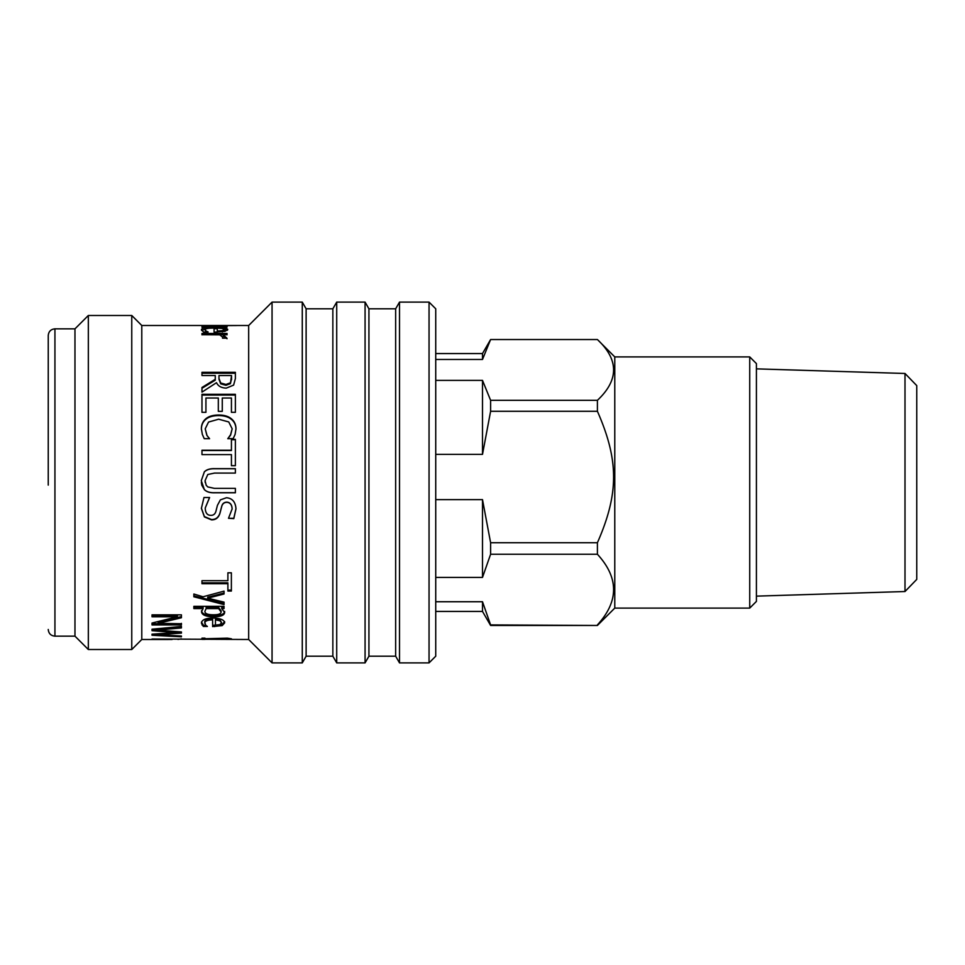 <?xml version="1.0" encoding="UTF-8"?>
<svg xmlns="http://www.w3.org/2000/svg" width="965" height="965" viewBox="0 0 965 965"><rect width="100%" height="100%" fill="white"/><g stroke="black" fill="none" stroke-linecap="round" stroke-linejoin="round"><path stroke-width="1.45" d="M435.734 601.738L482.5 601.738L482.5 611.436L490.606 625.465L597.407 625.465L490.606 624.91L597.407 625.465L614.777 608.095L614.777 356.905L597.407 339.535C618.975 359.788 618.975 380.053 597.407 400.318L490.606 400.318L490.606 411.283L482.5 454.37L435.734 454.37M905.001 591.521L916.75 579.398L916.75 385.602L905.001 373.479L905.001 591.521L756.415 596.141M435.734 380.391L482.5 380.391L490.606 400.318M482.5 380.391L482.5 454.37M435.734 499.629L482.5 499.629L490.606 542.728L490.606 554.248L482.5 577.408L435.734 577.408M482.5 499.629L482.5 577.408M482.5 601.738L490.606 624.91M435.734 353.564L482.5 353.564L482.5 359.463L435.734 359.463M482.5 353.564L490.606 339.535L482.5 359.463M490.606 339.535L597.407 339.535L490.606 339.535M490.606 411.283L597.407 411.283L597.407 400.318M490.606 554.248L597.407 554.248L597.407 542.728L490.606 542.728M597.407 411.283C618.975 460.401 618.975 493.598 597.407 542.728M597.407 554.248C618.975 577.794 618.975 601.352 597.407 624.91M749.733 356.905L749.733 608.095L756.415 601.412L756.415 363.588L749.733 356.905L614.777 356.905M429.051 485.685L429.051 662.883L435.734 656.2L435.734 308.8L429.051 302.117L429.051 485.685M172.108 639.481L141.783 639.493L141.783 325.507L248.668 325.507L272.058 302.117L302.274 302.117L302.274 662.883L306.122 656.2L306.122 308.8L332.853 308.8L336.713 302.117L365.072 302.117L365.072 662.883L368.932 656.2L368.932 308.8L395.65 308.8L399.51 302.117L399.51 662.883L429.051 662.883M180.624 631.894A2913.673 2734.315 138 0 1 176.426 632.172M181.42 626.695A2850.091 2586.309 146.2 0 1 157.054 628.806L157.054 630.061A2872.117 2641.977 36.6 0 0 181.42 631.954L181.42 633.124A2891.538 2712.289 137.8 0 1 156.764 634.68A2913.721 2759.852 46.4 0 0 181.42 636.019L181.42 636.779A2644.836 2508.879 -129.7 0 1 152.024 635.247L152.024 634.174A2770.117 2585.476 -41.5 0 0 176.426 632.521A2922.201 2700.227 -142.7 0 1 152.024 630.7L152.024 629.216A2566.478 2302.02 -34 0 0 181.42 626.369L181.42 626.695M157.054 629.831A2944.601 2722.156 -142.9 0 1 152.024 629.433L152.024 629.216M156.764 634.21A2664.847 2529.144 -129.9 0 1 153.905 634.053M156.764 633.86L156.764 634.68M181.42 626.369L181.42 627.938A2828.499 2565.513 146 0 1 157.054 630.061M176.426 631.58L176.426 632.521M204.978 639.373L201.975 639.373L201.975 638.142L204.978 638.142L204.978 639.373M204.978 638.746L227.366 638.142L231.467 638.818L204.978 639.071M215.46 619.868L215.46 625.127L219.887 624.596L221.6 622.775L219.863 620.736L215.46 619.868L215.46 618.698L219.863 619.554L219.863 620.736M219.863 619.554L221.6 622.775M205.714 625.211L203.338 625.211L201.468 622.075M212.626 619.868L212.626 618.698C207.427 618.806 204.797 619.916 204.713 622.051L205.69 625.199L207.379 626.442L203.338 626.442L201.468 623.269C201.625 619.94 205.424 618.179 212.879 618.01C220.394 618.263 224.314 619.88 224.652 622.871L222.203 625.61L212.626 626.599L212.626 619.868C207.427 619.976 204.797 621.098 204.713 623.245M224.652 621.677L222.203 624.391L212.626 625.368M203.338 625.211L203.338 626.442M222.203 624.391L222.203 625.61M204.882 611.412C204.942 613.631 207.704 614.753 213.168 614.789C218.343 614.862 220.997 613.921 221.13 611.967L218.621 608.577L206.1 608.577L204.882 611.412L206.1 608.577M218.621 608.577L218.621 607.504L221.13 610.869L221.13 611.967M218.621 607.504L206.1 607.504M224.652 611.376C224.338 614.198 220.647 615.634 213.603 615.67C205.895 615.513 201.878 613.849 201.54 610.664M224.037 607.504L221.721 607.504L221.721 608.577L224.652 612.486C224.338 615.332 220.647 616.78 213.603 616.816C205.895 616.647 201.878 614.97 201.54 611.774L203.096 608.577L193.856 608.577L193.856 606.334L224.037 606.334L224.037 608.577L221.721 608.577M203.096 608.577L203.096 607.504L193.856 607.504M227.897 583.716L201.975 583.716L201.975 580.701L227.897 580.701L227.897 572.812L231.371 572.812L231.371 591.05L227.897 591.05L227.897 582.848L201.975 582.848M231.371 590.122L227.897 590.122M235.376 492.705L214.532 492.705C209.948 492.838 206.558 491.776 204.351 489.544L201.275 480.703L204.351 471.921C206.522 469.714 209.912 468.664 214.532 468.761L235.376 468.761M201.275 480.703L204.351 471.837C206.522 469.605 209.912 468.544 214.532 468.652L235.376 468.652L235.376 473.079L214.532 473.079L207.789 474.503L205.062 480.703L206.196 485.274L207.789 486.927L214.423 488.362L235.376 488.362L235.376 492.801L214.532 492.801C209.948 492.922 206.558 491.861 204.351 489.605L201.83 485.274L201.335 482.5M205.062 480.703L205.207 482.5M227.8 438.701L230.587 435.131L232.179 428.834L228.741 421.946L218.645 419.208L208.549 422.055L205.219 428.834L206.872 435.36L209.55 438.725M201.383 429.244C201.383 425.143 202.843 421.85 205.762 419.365C208.681 416.892 212.988 415.626 218.645 415.577C224.157 415.601 228.391 416.856 231.371 419.341C234.399 421.765 235.942 425.095 235.979 429.316M206.872 435.36L209.55 438.665L204.242 438.665L202.348 434.419L201.383 428.786C201.383 424.648 202.843 421.319 205.762 418.822C208.681 416.325 212.988 415.059 218.645 415.01C224.157 415.034 228.391 416.289 231.371 418.798C234.399 421.247 235.942 424.6 235.979 428.858L235.11 434.419L233.156 438.665L227.8 438.665L230.587 434.72L232.179 428.834M205.219 428.834L206.872 434.962M222.71 338.16L222.71 337.195L219.755 334.831L201.975 334.722L227.04 334.722L223.301 334.831L223.301 336.097L227.04 338.727M223.301 334.831L226.908 338.16L222.517 338.16L222.71 337.195M201.975 334.831L201.975 333.456L227.04 333.456L227.04 334.831M217.294 332.165L217.294 331.031L222.336 330.657L224.278 329.523L222.3 328.474L217.294 328.088L217.294 331.031M222.336 331.864L222.336 330.657M222.336 331.948L224.278 330.826L224.278 329.523M208.114 332.032L203.519 332.032L201.408 329.813C201.576 328.1 205.895 327.28 214.375 327.376C222.903 327.34 227.366 328.076 227.74 329.584L224.954 331.381L214.073 332.165L214.073 328.088C208.175 328.064 205.171 328.643 205.087 329.801L206.196 332.37M214.073 328.691L217.294 328.727M224.182 329.234L227.438 330.271M201.625 330.476L205.521 329.125M206.196 332.032L206.196 331.079L208.114 331.96M205.087 329.801L206.196 331.079M226.908 325.507L222.517 325.507M216.57 325.977L201.975 327.316L201.975 326.568L214.073 325.76L201.975 325.531L236.871 325.531L216.462 325.675L227.04 326.447L227.04 327.111L216.57 325.977M227.04 327.111L227.04 326.447M218.971 376.422L218.971 379.281L220.708 383.841L225.955 385.3L230.394 383.672L231.54 375.518L218.971 375.518L218.971 378.401L220.708 382.996L225.955 384.468L230.394 382.828M220.708 383.841L220.708 382.996M230.394 383.672L231.54 378.787M231.54 379.667L231.54 376.422M218.971 379.281L218.971 378.401M201.975 373.25L235.376 373.25M201.975 388.28L215.267 380.174L215.267 375.518L201.975 375.518L201.975 372.309L235.376 372.309L235.376 378.606L233.614 385.119L226.305 388.123C221.395 387.954 218.138 386.145 216.51 382.683L201.975 392.128L201.975 387.472L215.267 379.293M201.975 395.059L235.376 395.059M201.975 412.332L201.975 394.311L235.376 394.311L235.376 412.332L231.431 412.332L231.431 398.014L222.276 398.014L222.276 411.343L218.319 411.343L218.319 398.014L205.931 398.014L205.931 412.332L201.975 412.332M231.431 439.726L235.376 439.726M201.975 450.51L231.431 450.51L231.431 439.365L235.376 439.365L235.376 465.685L231.431 465.685L231.431 454.599L201.975 454.599L201.975 450.233L231.431 450.233M235.979 508.639L233.807 518.289L228.5 518.289L232.131 508.929C231.95 504.671 230.201 502.415 226.884 502.162C224.121 502.21 222.384 503.633 221.685 506.444L219.923 513.127C218.488 517.493 215.678 519.628 211.504 519.544L204.411 516.625L201.383 508.133M209.55 497.687L205.219 508.036C205.4 512.898 207.258 515.334 210.804 515.346C213.422 515.406 215.135 514.068 215.919 511.317L217.427 505.358L220.382 499.882L226.413 497.735C232.312 498.217 235.496 501.933 235.979 508.869L233.807 518.603L228.5 518.289M232.131 509.158C231.95 504.852 230.201 502.584 226.884 502.331C224.121 502.379 222.384 503.814 221.685 506.649L219.923 513.392C218.488 517.795 215.678 519.954 211.504 519.858L204.411 516.914L201.383 508.362L203.977 497.494L209.55 497.494L205.219 508.036M224.037 593.041A1319.855 896.859 152.1 0 1 207.692 597.166L207.692 598.143A1320.47 928.897 29 0 0 224.037 602.124L224.037 604.585L193.856 596.78L193.856 594.018A1005.904 664.547 31.8 0 0 203.048 596.768L224.037 591.135L224.037 593.994A1311.29 890.128 151.9 0 1 207.692 598.143M224.037 603.547L193.856 595.815M152.024 639.011L248.668 639.493L272.058 662.883L302.274 662.883M181.42 623.728L152.024 623.728L152.024 623.04L177.379 616.768L152.024 616.768L152.024 614.838L181.42 614.838L181.42 617.745L158.151 623.366L181.42 623.728M181.42 616.587L158.151 622.172L158.151 623.366M177.379 616.768L177.379 615.622L152.024 615.622L152.024 614.838M181.42 623.366L181.42 624.934L152.024 624.934L152.024 623.04M181.42 638.866L177.97 639.433M168.175 639.493L152.024 639.288M248.668 325.507L248.668 639.493M48.25 485.093L48.25 335.518L48.25 485.093M48.25 629.482C48.648 633.535 50.868 635.766 54.933 636.152L54.933 328.848L74.968 328.848L74.968 636.152L88.334 649.517L131.759 649.517L131.759 315.483L88.334 315.483L88.334 649.517M272.058 302.117L272.058 662.883M332.853 308.8L332.853 656.2L336.713 662.883L365.072 662.883M336.713 302.117L336.713 662.883M395.65 308.8L395.65 656.2L399.51 662.883M202.095 623.848L202.095 625.067M214.652 625.368L214.652 626.599M213.603 615.67L213.603 616.816M214.375 328.691L214.375 327.376M225.955 385.3L225.955 384.468M435.734 611.436L482.5 611.436M905.001 373.479L756.415 368.859M749.733 608.095L614.777 608.095M399.51 302.117L429.051 302.117M54.933 328.848C50.868 329.234 48.648 331.465 48.25 335.518M54.933 636.152L74.968 636.152M74.968 328.848L88.334 315.483M141.783 325.507L131.759 315.483M141.783 639.493L131.759 649.517M306.122 308.8L302.274 302.117M306.122 656.2L332.853 656.2M368.932 308.8L365.072 302.117M368.932 656.2L395.65 656.2"/></g></svg>
